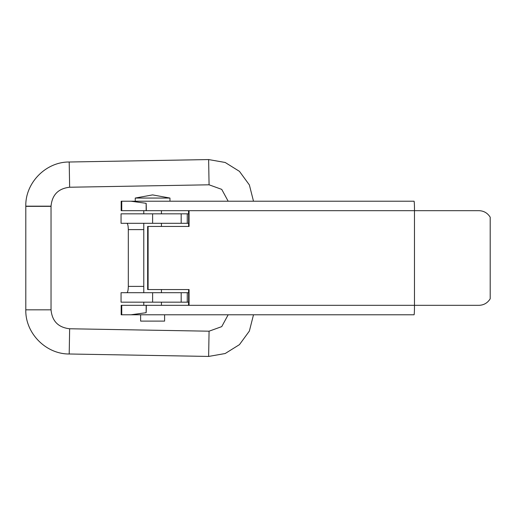 <?xml version="1.0" encoding="UTF-8"?>
<svg xmlns="http://www.w3.org/2000/svg" width="516" height="516" viewBox="0 0 516 516"><rect width="100%" height="100%" fill="white"/><g stroke="black" fill="none" stroke-linecap="round" stroke-linejoin="round"><path stroke-width="0.77" d="M135.256 198.054L169.964 198.054L152.613 194.9L135.256 198.054L135.256 201.208M143.777 223.293L143.777 292.707M188.617 292.707L121.06 292.707L121.06 302.17L188.617 302.17L188.617 289.553M140.623 314.792L140.623 321.1L164.598 321.1L164.598 314.792M143.777 302.17L143.777 305.324M143.777 210.676L143.777 213.83M152.613 213.83L121.06 213.83L121.06 223.293L152.613 223.293L152.613 213.83L188.617 213.83L188.469 210.676M152.613 223.293L188.617 223.293M126.839 223.293C127.736 223.673 128.226 225.782 128.316 229.607L128.316 286.393C128.226 290.218 127.736 292.327 126.839 292.707M121.744 210.676L146.151 210.676L146.151 203.304L130.922 201.208L121.744 201.208L121.744 210.676L121.176 210.676L121.176 201.208L121.744 201.208M130.922 201.208L414.045 201.208A9.462 0.445 90 0 1 414.477 208.264L414.477 210.676L478.809 210.676C483.705 210.773 487.504 212.953 490.2 217.21L490.2 298.79C487.523 303.034 483.724 305.214 478.809 305.324L414.477 305.324L414.477 307.736A9.462 0.445 90 0 1 414.045 314.792L121.176 314.792L121.176 305.324L189.062 305.324L189.062 289.553L148.092 289.553L148.092 226.447L189.062 226.447L189.062 210.676L146.299 210.676L146.299 208.161A9.462 0.445 -90 0 0 146.151 203.304M189.062 210.676L414.477 210.676L414.477 305.324L189.062 305.324M146.151 210.676L146.299 208.161M148.092 226.447L147.647 226.447L147.647 289.553L148.092 289.553M188.617 213.83L188.617 226.447M188.469 305.324L188.617 302.17M146.299 307.839L146.299 305.324L146.299 307.839A9.462 0.445 -90 0 1 146.151 312.696L130.922 314.792M121.744 314.792L121.744 305.324M146.151 312.696L146.151 305.324M69.202 353.995C45.872 354.176 25.213 333.155 25.8 309.832L25.8 206.348L51.039 206.348L51.039 309.832C52.116 321.178 58.314 327.486 69.641 328.763L209.07 331.195L208.632 356.433L69.202 353.995L69.641 328.763M253.498 201.208L249.363 184.922L239.45 171.357L225.182 162.476L208.632 159.567L69.202 162.005C45.872 161.824 25.213 182.845 25.8 206.168L51.039 206.168C52.116 194.822 58.314 188.514 69.641 187.237L69.202 162.005M253.498 314.792L249.363 331.078L239.45 344.643L225.182 353.525L208.632 356.433M187.269 302.17L187.269 292.707M181.174 302.17L181.174 292.707M143.777 229.607L128.316 229.607M181.174 223.293L181.174 213.83M143.777 286.393L128.316 286.393M152.613 302.17L152.613 292.707M187.269 223.293L187.269 213.83M25.8 309.832L51.039 309.832M228.162 201.208L221.738 189.378L209.07 184.805L208.632 159.567M169.964 198.054L169.964 201.208M161.444 223.293L161.444 226.447M161.444 289.553L161.444 292.707M161.444 302.17L161.444 305.324M161.444 210.676L161.444 213.83M228.162 314.792L221.738 326.622L209.07 331.195M209.07 184.805L69.641 187.237"/></g></svg>
